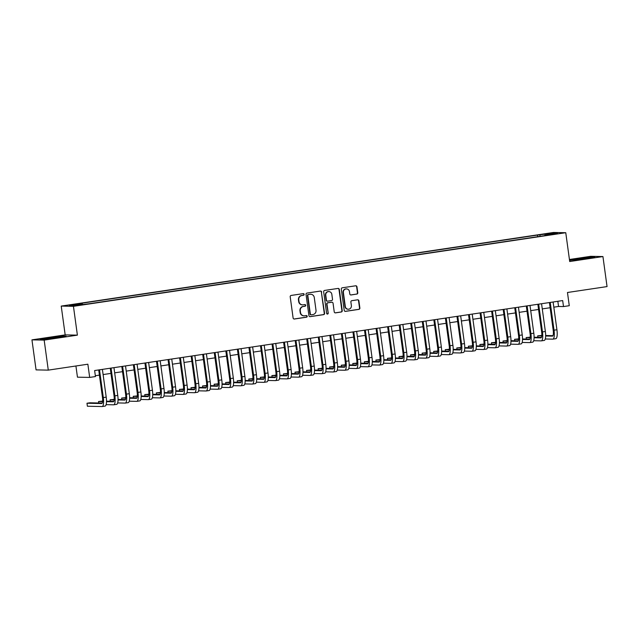 <?xml version="1.0" encoding="UTF-8"?>
<svg xmlns="http://www.w3.org/2000/svg" width="639" height="639" viewBox="0 0 639 639"><rect width="100%" height="100%" fill="white"/><g stroke="black" fill="none" stroke-linecap="round" stroke-linejoin="round"><path stroke-width="0.96" d="M304.14 294.339A0.831 0.799 91.2 0 0 303.229 293.636L291.176 295.434A1.19 1.142 91.2 0 0 290.202 296.784L293.109 317.998A1.19 1.142 91.2 0 0 294.403 319.013L306.456 317.208A0.831 0.799 91.2 0 0 306.361 315.546A0.831 0.799 91.2 0 0 306.233 315.554L304.675 315.794A3.81 3.666 91.2 0 1 300.53 312.559L300.282 310.794A3.81 3.666 91.2 0 1 303.397 306.48L304.955 306.249A0.831 0.799 91.2 0 0 304.859 304.587A0.831 0.799 91.2 0 0 304.731 304.595L303.174 304.827A3.81 3.666 91.2 0 1 299.028 301.6L298.78 299.835A3.81 3.666 91.2 0 1 301.896 295.522L303.453 295.282A0.831 0.799 91.2 0 0 304.14 294.339M302.582 304.867L302.247 304.859A3.81 3.666 91.2 0 1 298.693 301.592L298.453 299.827A3.81 3.666 91.2 0 1 301.568 295.514L303.126 295.282A0.831 0.799 91.2 0 0 303.19 293.644M294.403 319.013L294.076 319.005A1.19 1.142 91.2 0 0 294.076 319.005L306.129 317.2A0.831 0.799 91.2 0 0 306.193 315.562M304.084 315.826L303.749 315.826A3.81 3.666 91.2 0 1 300.194 312.559L299.955 310.786A3.81 3.666 91.2 0 1 303.07 306.472L304.627 306.241A0.831 0.799 91.2 0 0 304.691 304.603M545.123 233.866L550.027 233.355L545.123 233.866M356.802 294.108A1.19 1.142 91.2 0 0 357.776 292.758L356.961 286.807A1.19 1.142 91.2 0 0 355.667 285.793L342.28 287.798A1.19 1.142 91.2 0 0 341.306 289.147L344.213 310.362A1.19 1.142 91.2 0 0 345.507 311.369L358.894 309.364A1.19 1.142 91.2 0 0 359.869 308.022L358.886 300.825A1.19 1.142 91.2 0 0 357.584 299.819L351.857 300.673A1.19 1.142 91.2 0 0 350.883 302.023L351.378 305.594A3.187 3.067 91.2 0 1 348.279 309.228A3.187 3.067 91.2 0 1 345.308 306.496L343.391 292.534A3.187 3.067 91.2 0 1 346.49 288.892A3.187 3.067 91.2 0 1 349.461 291.624L349.781 293.948A1.19 1.142 91.2 0 0 351.075 294.962L356.474 294.1A1.19 1.142 91.2 0 0 357.449 292.75L356.634 286.799A1.19 1.142 91.2 0 0 355.683 285.793M44.171 340.108L77.391 335.14L65.178 334.892L31.95 339.86L44.171 340.108L48.284 370.125L87.862 364.206L89.676 377.417L95.451 376.555L94.628 370.548L562.679 300.57L563.502 306.568L569.277 305.706L567.472 292.494L607.05 286.584L602.936 256.558L590.716 256.311L569.437 259.498M77.391 335.14L73.445 306.321L565.763 232.708L569.708 261.527L602.936 256.558M321.681 292.079A1.19 1.142 91.2 0 0 320.387 291.072L307 293.069A1.19 1.142 91.2 0 0 306.033 294.419L308.933 315.634A1.19 1.142 91.2 0 0 310.234 316.64L323.614 314.644A1.19 1.142 91.2 0 0 324.588 313.294L321.353 292.071A1.19 1.142 91.2 0 0 320.411 291.064M324.644 290.433L338.031 288.429A1.19 1.142 91.2 0 1 339.325 289.443L342.232 310.658A1.19 1.142 91.2 0 1 341.258 312.008L335.531 312.862A1.19 1.142 91.2 0 1 334.229 311.856L333.055 303.245A1.19 1.142 91.2 0 0 331.761 302.239L327.959 302.806A1.19 1.142 91.2 0 0 326.984 304.156L328.214 313.11A0.831 0.799 91.2 0 1 327.4 314.068A0.831 0.799 91.2 0 1 326.625 313.35L323.669 291.783A1.19 1.142 91.2 0 1 324.644 290.433M48.284 370.125L36.064 369.885L31.95 339.86M72.111 304.947L77.351 304.036L72.111 304.947M73.445 306.321L61.224 306.081L553.542 232.468L565.763 232.708M537.719 236.686L537.495 235.08L79.851 303.509L82.159 303.557L82.495 304.364M537.495 235.08L552.519 233.227L557.543 233.331L544.827 235.232L547.144 235.28L89.492 303.709L74.467 305.562L69.451 305.458L82.159 303.557M75.921 365.995L77.455 377.17L89.676 377.417M65.178 334.892L61.224 306.081M553.821 307.175L558.542 306.472L563.502 306.568M95.339 375.732L99.412 375.117M103.111 374.566L110.97 373.392M114.669 372.841L122.528 371.666M126.226 371.115L134.086 369.933M137.784 369.382L145.644 368.208M149.334 367.657L157.202 366.482M160.892 365.931L168.752 364.749M172.45 364.198L180.31 363.024M184.008 362.473L191.868 361.299M195.566 360.747L203.426 359.565M207.124 359.014L214.984 357.84M218.674 357.289L226.541 356.115M230.232 355.564L238.091 354.381M241.79 353.83L249.649 352.656M253.348 352.105L261.207 350.931M264.905 350.38L272.765 349.198M276.463 348.646L284.323 347.472M288.021 346.921L295.881 345.747M299.571 345.196L307.439 344.014M311.129 343.462L318.989 342.288M322.687 341.737L330.547 340.563M334.245 340.012L342.105 338.83M345.803 338.279L353.663 337.104M357.361 336.553L365.22 335.379M368.919 334.828L376.778 333.646M380.469 333.095L388.336 331.921M392.026 331.369L399.886 330.195M403.584 329.644L411.444 328.462M415.142 327.911L423.002 326.737M426.7 326.186L434.56 325.011M438.258 324.46L446.118 323.278M449.816 322.727L457.676 321.553M461.366 321.002L469.234 319.827M472.924 319.276L480.784 318.094M484.482 317.543L492.342 316.369M496.04 315.818L503.899 314.644M507.598 314.092L515.457 312.91M519.156 312.359L527.015 311.185M530.713 310.634L538.573 309.46M542.263 308.901L550.131 307.726M557.839 301.288L558.542 306.472M544.827 235.232L544.771 235.631M540.29 236.302L539.811 235.128M552.519 233.227L552.08 234.146M56.767 337.815L66.073 336.106L62.398 336.034L40.089 339.373L43.771 339.445L56.767 337.815M569.549 260.329L585.484 258.755L594.797 257.054L591.115 256.982L569.525 260.185M309.883 316.64A1.19 1.142 91.2 0 0 309.899 316.64L323.286 314.636A1.19 1.142 91.2 0 0 324.261 313.286L321.353 292.071M308.477 294.531A0.831 0.799 91.2 0 0 307.798 295.482L310.346 314.1A0.831 0.799 91.2 0 0 311.257 314.803L312.894 314.564A3.81 3.666 91.2 0 0 316.009 310.25L314.268 297.518A3.81 3.666 91.2 0 0 310.123 294.291L308.142 294.531A0.831 0.799 91.2 0 0 307.463 295.474L307.798 295.482M311.121 314.811L310.794 314.811A0.831 0.799 91.2 0 1 310.019 314.092L307.463 295.474M310.714 294.252L310.386 294.244A3.81 3.666 91.2 0 0 309.787 294.283L310.123 294.291M308.142 294.531L309.787 294.283M335.531 312.862L335.195 312.854A1.19 1.142 91.2 0 0 335.195 312.854L340.922 312A1.19 1.142 91.2 0 0 341.897 310.65L338.989 289.435A1.19 1.142 91.2 0 0 338.047 288.429M331.945 302.231L331.609 302.223A1.19 1.142 91.2 0 0 331.425 302.231L327.623 302.798A1.19 1.142 91.2 0 0 326.657 304.148L328.214 313.11M327.232 314.045A0.831 0.799 91.2 0 0 327.879 313.11M331.833 294.323A3.187 3.067 91.2 0 0 328.861 291.592A3.187 3.067 91.2 0 0 325.762 295.226L326.433 300.146A1.19 1.142 91.2 0 0 327.735 301.161L331.529 300.586A1.19 1.142 91.2 0 0 332.504 299.244L331.833 294.323M328.861 291.592L328.526 291.584A3.187 3.067 91.2 0 0 325.435 295.218L325.762 295.226M327.543 301.169L327.216 301.161A1.19 1.142 91.2 0 1 326.106 300.138L325.435 295.218M351.075 294.962L350.747 294.954A1.19 1.142 91.2 0 0 350.747 294.954L356.474 294.1M346.49 288.892L346.162 288.884A3.187 3.067 91.2 0 0 343.063 292.526L343.391 292.534M348.279 309.228L347.943 309.22A3.187 3.067 91.2 0 1 344.972 306.488L343.063 292.526M345.507 311.369L345.18 311.361A1.19 1.142 91.2 0 0 345.18 311.361L358.567 309.364A1.19 1.142 91.2 0 0 359.541 308.014L358.551 300.825A1.19 1.142 91.2 0 0 357.608 299.819M102.248 403.057L89.867 402.802L86.984 403.241L87.391 406.236L102.072 406.532A9.098 2.444 -98.5 0 0 102.184 406.532A9.098 2.444 -98.5 0 0 103.31 397.578L99.508 369.821M104.964 406.1A9.098 2.444 -98.5 0 0 105.076 406.092A9.098 2.444 -98.5 0 0 106.202 397.146L102.4 369.39M98.702 369.941L102.488 397.562A6.063 1.629 81.5 0 1 101.737 403.528A6.063 1.629 81.5 0 1 101.657 403.536L86.984 403.241M59.203 337.368L60.913 336.937L58.037 337.033L50.968 337.935L45.329 339.069L47.118 339.021M41.415 339.397L49.554 337.911L64.611 336.378M56.048 337.903L58.213 337.552M587.92 258.316L589.629 257.884L587.952 257.868L583.064 258.412L574.261 259.873L575.843 259.969M584.773 258.851L586.937 258.491M570.14 260.345L578.271 258.851L593.327 257.325M106.114 404.655L113.63 404.806A9.098 2.444 -98.5 0 0 113.742 404.799A9.098 2.444 -98.5 0 0 114.868 395.853L111.066 368.096M116.514 404.375A9.098 2.444 -98.5 0 0 116.625 404.367A9.098 2.444 -98.5 0 0 117.76 395.421L113.958 367.657M110.259 368.216L114.046 395.837A6.063 1.629 81.5 0 1 113.295 401.803A6.063 1.629 81.5 0 1 113.215 401.803L106.489 401.667M113.806 401.324L106.497 401.18M102.655 401.1L98.534 401.508L98.741 402.985M102.615 401.596L98.534 401.508M117.672 402.929L125.188 403.081A9.098 2.444 -98.5 0 0 125.3 403.073A9.098 2.444 -98.5 0 0 126.426 394.127L122.624 366.363M128.072 402.65A9.098 2.444 -98.5 0 0 128.183 402.642A9.098 2.444 -98.5 0 0 129.318 393.688L125.516 365.931M121.817 366.482L125.603 394.103A6.063 1.629 81.5 0 1 124.845 400.07A6.063 1.629 81.5 0 1 124.773 400.078L118.047 399.942M125.364 399.599L118.047 399.455M114.213 399.375L110.092 399.782L110.299 401.26M114.165 399.862L110.092 399.782M129.23 401.196L136.738 401.348A9.098 2.444 -98.5 0 0 136.85 401.348A9.098 2.444 -98.5 0 0 137.984 392.394L134.182 364.637M139.629 400.917A9.098 2.444 -98.5 0 0 139.741 400.909A9.098 2.444 -98.5 0 0 140.876 391.963L137.073 364.206M133.375 364.757L137.161 392.378A6.063 1.629 81.5 0 1 136.403 398.345A6.063 1.629 81.5 0 1 136.331 398.353L129.597 398.217M136.914 397.873L129.605 397.722M125.771 397.65L121.65 398.057L121.849 399.527M125.723 398.137L121.65 398.057M140.788 399.471L148.296 399.623A9.098 2.444 -98.5 0 0 148.408 399.615A9.098 2.444 -98.5 0 0 149.542 390.669L145.74 362.912M151.187 399.191A9.098 2.444 -98.5 0 0 151.299 399.183A9.098 2.444 -98.5 0 0 152.433 390.237L148.631 362.473M144.933 363.032L148.719 390.653A6.063 1.629 81.5 0 1 147.96 396.619A6.063 1.629 81.5 0 1 147.889 396.619L141.155 396.484M148.472 396.14L141.163 395.996M137.329 395.916L133.208 396.324L133.407 397.801M137.281 396.412L133.208 396.324M152.346 397.746L159.854 397.897A9.098 2.444 -98.5 0 0 159.966 397.889A9.098 2.444 -98.5 0 0 161.1 388.943L157.298 361.179M162.745 397.466A9.098 2.444 -98.5 0 0 162.857 397.458A9.098 2.444 -98.5 0 0 163.983 388.504L160.181 360.747M156.491 361.299L160.269 388.919A6.063 1.629 81.5 0 1 159.518 394.886A6.063 1.629 81.5 0 1 159.446 394.894L152.713 394.758M160.03 394.415L152.721 394.271M148.879 394.191L144.765 394.598L144.965 396.076M148.839 394.678L144.765 394.598M163.903 396.012L171.412 396.164A9.098 2.444 -98.5 0 0 171.524 396.164A9.098 2.444 -98.5 0 0 172.658 387.21L168.856 359.453M174.303 395.733A9.098 2.444 -98.5 0 0 174.415 395.725A9.098 2.444 -98.5 0 0 175.541 386.779L171.739 359.022M168.049 359.573L171.827 387.194A6.063 1.629 81.5 0 1 171.076 393.161A6.063 1.629 81.5 0 1 170.996 393.169L164.271 393.033M171.587 392.689L164.279 392.538M160.437 392.466L156.323 392.873L156.523 394.343M160.397 392.953L156.323 392.873M175.453 394.287L182.97 394.439A9.098 2.444 -98.5 0 0 183.081 394.431A9.098 2.444 -98.5 0 0 184.208 385.485L180.406 357.72M185.861 394.007A9.098 2.444 -98.5 0 0 185.973 393.999A9.098 2.444 -98.5 0 0 187.099 385.053L183.297 357.289M179.599 357.848L183.385 385.469A6.063 1.629 81.5 0 1 182.634 391.435A6.063 1.629 81.5 0 1 182.554 391.435L175.829 391.3M183.145 390.956L175.837 390.812M171.995 390.733L167.881 391.14L168.081 392.618M171.955 391.22L167.881 391.14M187.011 392.562L194.528 392.713A9.098 2.444 -98.5 0 0 194.639 392.705A9.098 2.444 -98.5 0 0 195.766 383.759L191.964 355.995M197.411 392.282A9.098 2.444 -98.5 0 0 197.523 392.274A9.098 2.444 -98.5 0 0 198.657 383.32L194.855 355.564M191.157 356.115L194.943 383.735A6.063 1.629 81.5 0 1 194.192 389.702A6.063 1.629 81.5 0 1 194.112 389.71L187.387 389.574M194.703 389.231L187.387 389.087M183.553 389.007L179.431 389.415L179.639 390.892M183.513 389.494L179.431 389.415M198.569 390.828L206.085 390.98A9.098 2.444 -98.5 0 0 206.197 390.98A9.098 2.444 -98.5 0 0 207.324 382.026L203.522 354.27M208.969 390.549A9.098 2.444 -98.5 0 0 209.081 390.541A9.098 2.444 -98.5 0 0 210.215 381.595L206.413 353.838M202.715 354.389L206.501 382.01A6.063 1.629 81.5 0 1 205.742 387.977A6.063 1.629 81.5 0 1 205.67 387.985L198.945 387.849M206.261 387.506L198.945 387.354M195.111 387.282L190.989 387.689L191.197 389.159M195.063 387.769L190.989 387.689M210.127 389.103L217.635 389.255A9.098 2.444 -98.5 0 0 217.747 389.247A9.098 2.444 -98.5 0 0 218.881 380.301L215.079 352.536M220.527 388.824A9.098 2.444 -98.5 0 0 220.639 388.816A9.098 2.444 -98.5 0 0 221.773 379.87L217.971 352.105M214.273 352.664L218.059 380.285A6.063 1.629 81.5 0 1 217.3 386.252A6.063 1.629 81.5 0 1 217.228 386.252L210.495 386.116M217.811 385.772L210.503 385.629M206.669 385.549L202.547 385.956L202.747 387.434M206.621 386.036L202.547 385.956M221.685 387.378L229.193 387.53A9.098 2.444 -98.5 0 0 229.305 387.522A9.098 2.444 -98.5 0 0 230.439 378.576L226.637 350.811M232.085 387.098A9.098 2.444 -98.5 0 0 232.197 387.09A9.098 2.444 -98.5 0 0 233.331 378.136L229.529 350.38M225.831 350.931L229.617 378.552A6.063 1.629 81.5 0 1 228.858 384.518A6.063 1.629 81.5 0 1 228.786 384.526L222.052 384.39M229.369 384.047L222.06 383.903M218.226 383.823L214.105 384.231L214.305 385.7M218.179 384.311L214.105 384.231M233.243 385.644L240.751 385.796A9.098 2.444 -98.5 0 0 240.863 385.788A9.098 2.444 -98.5 0 0 241.997 376.842L238.195 349.086M243.643 385.365A9.098 2.444 -98.5 0 0 243.755 385.357A9.098 2.444 -98.5 0 0 244.881 376.411L241.079 348.654M237.388 349.206L241.167 376.826A6.063 1.629 81.5 0 1 240.416 382.793A6.063 1.629 81.5 0 1 240.344 382.801L233.61 382.665M240.927 382.322L233.618 382.17M229.776 382.098L225.663 382.505L225.863 383.975M229.736 382.585L225.663 382.505M244.801 383.919L252.309 384.071A9.098 2.444 -98.5 0 0 252.421 384.063A9.098 2.444 -98.5 0 0 253.555 375.117L249.753 347.352M255.201 383.64A9.098 2.444 -98.5 0 0 255.312 383.632A9.098 2.444 -98.5 0 0 256.439 374.686L252.637 346.921M248.946 347.48L252.724 375.101A6.063 1.629 81.5 0 1 251.974 381.068A6.063 1.629 81.5 0 1 251.894 381.068L245.168 380.932M252.485 380.588L245.176 380.445M241.334 380.365L237.221 380.772L237.42 382.25M241.294 380.852L237.221 380.772M256.351 382.194L263.867 382.346A9.098 2.444 -98.5 0 0 263.979 382.338A9.098 2.444 -98.5 0 0 265.105 373.384L261.303 345.627M266.751 381.914A9.098 2.444 -98.5 0 0 266.87 381.906A9.098 2.444 -98.5 0 0 267.997 372.952L264.195 345.196M260.496 345.747L264.282 373.368A6.063 1.629 81.5 0 1 263.532 379.334A6.063 1.629 81.5 0 1 263.452 379.342L256.726 379.207M264.043 378.863L256.734 378.719M252.892 378.639L248.779 379.047L248.978 380.517M252.852 379.127L248.779 379.047M267.909 380.461L275.425 380.612A9.098 2.444 -98.5 0 0 275.537 380.604A9.098 2.444 -98.5 0 0 276.663 371.658L272.861 343.902M278.308 380.181A9.098 2.444 -98.5 0 0 278.42 380.173A9.098 2.444 -98.5 0 0 279.555 371.227L275.752 343.47M272.054 344.022L275.84 371.642A6.063 1.629 81.5 0 1 275.082 377.609A6.063 1.629 81.5 0 1 275.01 377.617L268.284 377.481M275.601 377.138L268.284 376.986M264.45 376.914L260.329 377.322L260.536 378.791M264.41 377.401L260.329 377.322M279.467 378.735L286.975 378.887A9.098 2.444 -98.5 0 0 287.087 378.879A9.098 2.444 -98.5 0 0 288.221 369.933L284.419 342.169M289.866 378.456A9.098 2.444 -98.5 0 0 289.978 378.448A9.098 2.444 -98.5 0 0 291.112 369.502L287.31 341.737M283.612 342.296L287.398 369.917A6.063 1.629 81.5 0 1 286.639 375.884A6.063 1.629 81.5 0 1 286.568 375.884L279.842 375.748M287.159 375.405L279.842 375.261M276.008 375.181L271.887 375.588L272.094 377.066M275.96 375.668L271.887 375.588M291.025 377.01L298.533 377.162A9.098 2.444 -98.5 0 0 298.645 377.154A9.098 2.444 -98.5 0 0 299.779 368.2L295.977 340.443M301.424 376.73A9.098 2.444 -98.5 0 0 301.536 376.722A9.098 2.444 -98.5 0 0 302.67 367.768L298.868 340.012M295.17 340.563L298.956 368.184A6.063 1.629 81.5 0 1 298.197 374.15A6.063 1.629 81.5 0 1 298.125 374.158L291.392 374.023M298.709 373.679L291.4 373.535M287.566 373.456L283.444 373.863L283.644 375.333M287.518 373.943L283.444 373.863M302.582 375.277L310.091 375.428A9.098 2.444 -98.5 0 0 310.203 375.42A9.098 2.444 -98.5 0 0 311.337 366.474L307.535 338.718M312.982 374.997A9.098 2.444 -98.5 0 0 313.094 374.989A9.098 2.444 -98.5 0 0 314.228 366.043L310.418 338.287M306.728 338.838L310.506 366.459A6.063 1.629 81.5 0 1 309.755 372.425A6.063 1.629 81.5 0 1 309.683 372.433L302.95 372.297M310.266 371.954L302.958 371.802M299.124 371.73L295.002 372.138L295.202 373.607M299.076 372.217L295.002 372.138M314.14 373.551L321.649 373.703A9.098 2.444 -98.5 0 0 321.76 373.695A9.098 2.444 -98.5 0 0 322.895 364.749L319.093 336.985M324.54 373.272A9.098 2.444 -98.5 0 0 324.652 373.264A9.098 2.444 -98.5 0 0 325.778 364.318L321.976 336.553M318.286 337.112L322.064 364.733A6.063 1.629 81.5 0 1 321.313 370.7A6.063 1.629 81.5 0 1 321.241 370.7L314.508 370.564M321.824 370.221L314.516 370.077M310.674 369.997L306.56 370.404L306.76 371.882M310.634 370.484L306.56 370.404M325.698 371.826L333.207 371.978A9.098 2.444 -98.5 0 0 333.318 371.97A9.098 2.444 -98.5 0 0 334.453 363.016L330.643 335.259M336.098 371.547A9.098 2.444 -98.5 0 0 336.21 371.539A9.098 2.444 -98.5 0 0 337.336 362.585L333.534 334.828M329.836 335.379L333.622 363A6.063 1.629 81.5 0 1 332.871 368.967A6.063 1.629 81.5 0 1 332.791 368.975L326.066 368.839M333.382 368.495L326.074 368.352M322.232 368.272L318.118 368.679L318.318 370.149M322.192 368.759L318.118 368.679M337.248 370.093L344.764 370.245A9.098 2.444 -98.5 0 0 344.876 370.237A9.098 2.444 -98.5 0 0 346.003 361.291L342.2 333.534M347.648 369.813A9.098 2.444 -98.5 0 0 347.76 369.805A9.098 2.444 -98.5 0 0 348.894 360.859L345.092 333.103M341.394 333.654L345.18 361.275A6.063 1.629 81.5 0 1 344.429 367.241A6.063 1.629 81.5 0 1 344.349 367.249L337.624 367.113M344.94 366.77L337.632 366.618M333.79 366.546L329.668 366.946L329.876 368.423M333.75 367.034L329.668 366.946M348.806 368.368L356.322 368.519A9.098 2.444 -98.5 0 0 356.434 368.511A9.098 2.444 -98.5 0 0 357.56 359.565L353.758 331.801M359.206 368.088A9.098 2.444 -98.5 0 0 359.318 368.08A9.098 2.444 -98.5 0 0 360.452 359.134L356.65 331.369M352.952 331.929L356.738 359.549A6.063 1.629 81.5 0 1 355.979 365.516A6.063 1.629 81.5 0 1 355.907 365.516L349.182 365.38M356.498 365.037L349.182 364.893M345.348 364.813L341.226 365.22L341.434 366.698M345.308 365.3L341.226 365.22M360.364 366.642L367.872 366.794A9.098 2.444 -98.5 0 0 367.984 366.786A9.098 2.444 -98.5 0 0 369.118 357.832L365.316 330.075M370.764 366.363A9.098 2.444 -98.5 0 0 370.876 366.355A9.098 2.444 -98.5 0 0 372.01 357.401L368.208 329.644M364.51 330.195L368.296 357.816A6.063 1.629 81.5 0 1 367.537 363.783A6.063 1.629 81.5 0 1 367.465 363.791L360.739 363.655M368.048 363.311L360.739 363.168M356.905 363.088L352.784 363.495L352.984 364.965M356.858 363.575L352.784 363.495M371.922 364.909L379.43 365.061A9.098 2.444 -98.5 0 0 379.542 365.053A9.098 2.444 -98.5 0 0 380.676 356.107L376.874 328.35M382.322 364.629A9.098 2.444 -98.5 0 0 382.434 364.621A9.098 2.444 -98.5 0 0 383.568 355.675L379.766 327.919M376.067 328.47L379.854 356.091A6.063 1.629 81.5 0 1 379.095 362.057A6.063 1.629 81.5 0 1 379.023 362.065L372.289 361.93M379.606 361.586L372.297 361.434M368.463 361.362L364.342 361.762L364.542 363.24M368.415 361.85L364.342 361.762M383.48 363.184L390.988 363.335A9.098 2.444 -98.5 0 0 391.1 363.327A9.098 2.444 -98.5 0 0 392.234 354.381L388.432 326.617M393.88 362.904A9.098 2.444 -98.5 0 0 393.991 362.896A9.098 2.444 -98.5 0 0 395.126 353.95L391.316 326.186M387.625 326.745L391.403 354.365A6.063 1.629 81.5 0 1 390.653 360.332A6.063 1.629 81.5 0 1 390.581 360.332L383.847 360.196M391.164 359.853L383.855 359.709M380.021 359.629L375.9 360.037L376.099 361.514M379.973 360.116L375.9 360.037M395.038 361.458L402.546 361.61A9.098 2.444 -98.5 0 0 402.658 361.602A9.098 2.444 -98.5 0 0 403.792 352.648L399.99 324.892M405.438 361.179A9.098 2.444 -98.5 0 0 405.549 361.171A9.098 2.444 -98.5 0 0 406.676 352.217L402.874 324.46M399.183 325.011L402.961 352.632A6.063 1.629 81.5 0 1 402.211 358.599A6.063 1.629 81.5 0 1 402.139 358.607L395.405 358.471M402.722 358.128L395.413 357.984M391.571 357.904L387.458 358.311L387.657 359.781M391.531 358.391L387.458 358.311M406.596 359.725L414.104 359.877A9.098 2.444 -98.5 0 0 414.216 359.869A9.098 2.444 -98.5 0 0 415.35 350.923L411.54 323.166M416.995 359.445A9.098 2.444 -98.5 0 0 417.107 359.438A9.098 2.444 -98.5 0 0 418.233 350.491L414.431 322.735M410.733 323.286L414.519 350.907A6.063 1.629 81.5 0 1 413.768 356.874A6.063 1.629 81.5 0 1 413.689 356.882L406.963 356.746M414.28 356.402L406.971 356.25M403.129 356.171L399.016 356.578L399.215 358.056M403.089 356.666L399.016 356.578M418.146 358L425.662 358.152A9.098 2.444 -98.5 0 0 425.774 358.144A9.098 2.444 -98.5 0 0 426.9 349.198L423.098 321.433M428.545 357.72A9.098 2.444 -98.5 0 0 428.657 357.712A9.098 2.444 -98.5 0 0 429.791 348.766L425.989 321.002M422.291 321.561L426.077 349.182A6.063 1.629 81.5 0 1 425.326 355.148A6.063 1.629 81.5 0 1 425.247 355.148L418.521 355.012M425.838 354.669L418.529 354.525M414.687 354.445L410.565 354.853L410.773 356.33M414.647 354.933L410.565 354.853M429.704 356.274L437.22 356.426A9.098 2.444 -98.5 0 0 437.332 356.418A9.098 2.444 -98.5 0 0 438.458 347.464L434.656 319.708M440.103 355.995A9.098 2.444 -98.5 0 0 440.215 355.987A9.098 2.444 -98.5 0 0 441.349 347.033L437.547 319.276M433.849 319.827L437.635 347.448A6.063 1.629 81.5 0 1 436.876 353.415A6.063 1.629 81.5 0 1 436.804 353.423L430.079 353.287M437.395 352.944L430.079 352.8M426.245 352.72L422.123 353.127L422.331 354.597M426.205 353.207L422.123 353.127M441.261 354.541L448.77 354.693A9.098 2.444 -98.5 0 0 448.882 354.685A9.098 2.444 -98.5 0 0 450.016 345.739L446.214 317.982M451.661 354.262A9.098 2.444 -98.5 0 0 451.773 354.254A9.098 2.444 -98.5 0 0 452.907 345.308L449.105 317.551M445.407 318.102L449.193 345.723A6.063 1.629 81.5 0 1 448.434 351.69A6.063 1.629 81.5 0 1 448.362 351.698L441.637 351.562M448.945 351.218L441.637 351.067M437.803 350.987L433.681 351.394L433.881 352.872M437.755 351.482L433.681 351.394M452.819 352.816L460.328 352.968A9.098 2.444 -98.5 0 0 460.439 352.96A9.098 2.444 -98.5 0 0 461.574 344.014L457.772 316.249M463.219 352.536A9.098 2.444 -98.5 0 0 463.331 352.528A9.098 2.444 -98.5 0 0 464.465 343.582L460.663 315.818M456.965 316.377L460.751 343.998A6.063 1.629 81.5 0 1 459.992 349.964A6.063 1.629 81.5 0 1 459.92 349.964L453.187 349.829M460.503 349.485L453.195 349.341M449.361 349.261L445.239 349.669L445.439 351.146M449.313 349.749L445.239 349.669M464.377 351.091L471.886 351.242A9.098 2.444 -98.5 0 0 471.997 351.234A9.098 2.444 -98.5 0 0 473.132 342.28L469.33 314.524M474.777 350.811A9.098 2.444 -98.5 0 0 474.889 350.803A9.098 2.444 -98.5 0 0 476.023 341.849L472.213 314.092M468.523 314.644L472.301 342.264A6.063 1.629 81.5 0 1 471.55 348.231A6.063 1.629 81.5 0 1 471.478 348.239L464.745 348.103M472.061 347.76L464.753 347.608M460.911 347.536L456.797 347.943L456.997 349.413M460.871 348.023L456.797 347.943M475.935 349.357L483.443 349.509A9.098 2.444 -98.5 0 0 483.555 349.501A9.098 2.444 -98.5 0 0 484.689 340.555L480.887 312.798M486.335 349.078A9.098 2.444 -98.5 0 0 486.447 349.07A9.098 2.444 -98.5 0 0 487.573 340.124L483.771 312.367M480.081 312.918L483.859 340.539A6.063 1.629 81.5 0 1 483.108 346.506A6.063 1.629 81.5 0 1 483.036 346.506L476.303 346.378M483.619 346.034L476.311 345.883M472.469 345.803L468.355 346.21L468.555 347.688M472.429 346.298L468.355 346.21M487.485 347.632L495.001 347.784A9.098 2.444 -98.5 0 0 495.113 347.776A9.098 2.444 -98.5 0 0 496.247 338.83L492.437 311.065M497.893 347.352A9.098 2.444 -98.5 0 0 498.005 347.344A9.098 2.444 -98.5 0 0 499.131 338.398L495.329 310.634M491.631 311.193L495.417 338.814A6.063 1.629 81.5 0 1 494.666 344.78A6.063 1.629 81.5 0 1 494.586 344.78L487.861 344.645M495.177 344.301L487.869 344.157M484.027 344.078L479.913 344.485L480.113 345.963M483.987 344.565L479.913 344.485M499.043 345.907L506.559 346.058A9.098 2.444 -98.5 0 0 506.671 346.05A9.098 2.444 -98.5 0 0 507.797 337.096L503.995 309.34M509.443 345.627A9.098 2.444 -98.5 0 0 509.555 345.619A9.098 2.444 -98.5 0 0 510.689 336.665L506.887 308.909M503.189 309.46L506.975 337.08A6.063 1.629 81.5 0 1 506.224 343.047A6.063 1.629 81.5 0 1 506.144 343.055L499.418 342.919M506.735 342.576L499.426 342.424M495.584 342.352L491.463 342.76L491.671 344.229M495.544 342.839L491.463 342.76M510.601 344.173L518.117 344.325A9.098 2.444 -98.5 0 0 518.229 344.317A9.098 2.444 -98.5 0 0 519.355 335.371L515.553 307.615M521.001 343.894A9.098 2.444 -98.5 0 0 521.112 343.886A9.098 2.444 -98.5 0 0 522.247 334.94L518.445 307.183M514.746 307.734L518.533 335.355A6.063 1.629 81.5 0 1 517.774 341.322A6.063 1.629 81.5 0 1 517.702 341.322L510.976 341.194M518.293 340.851L510.976 340.699M507.142 340.619L503.021 341.026L503.228 342.504M507.102 341.114L503.021 341.026M522.159 342.448L529.667 342.6A9.098 2.444 -98.5 0 0 529.779 342.592A9.098 2.444 -98.5 0 0 530.913 333.646L527.111 305.881M532.559 342.169A9.098 2.444 -98.5 0 0 532.67 342.161A9.098 2.444 -98.5 0 0 533.805 333.215L530.003 305.45M526.304 306.001L530.09 333.63A6.063 1.629 81.5 0 1 529.332 339.597A6.063 1.629 81.5 0 1 529.26 339.597L522.534 339.461M529.843 339.117L522.534 338.974M518.7 338.894L514.579 339.301L514.778 340.779M518.652 339.381L514.579 339.301M533.717 340.723L541.225 340.875A9.098 2.444 -98.5 0 0 541.337 340.867A9.098 2.444 -98.5 0 0 542.471 331.913L538.669 304.156M544.116 340.443A9.098 2.444 -98.5 0 0 544.228 340.435A9.098 2.444 -98.5 0 0 545.363 331.481L541.56 303.725M537.862 304.276L541.648 331.897A6.063 1.629 81.5 0 1 540.89 337.863A6.063 1.629 81.5 0 1 540.818 337.871L534.084 337.735M541.401 337.392L534.092 337.24M530.258 337.168L526.137 337.576L526.336 339.045M530.21 337.656L526.137 337.576M545.275 338.989L552.783 339.141A9.098 2.444 -98.5 0 0 552.895 339.133A9.098 2.444 -98.5 0 0 554.029 330.187L550.227 302.431M555.674 338.71A9.098 2.444 -98.5 0 0 555.786 338.702A9.098 2.444 -98.5 0 0 556.92 329.756L553.11 301.999M549.42 302.551L553.198 330.171A6.063 1.629 81.5 0 1 552.447 336.138A6.063 1.629 81.5 0 1 552.376 336.138L545.642 336.002M552.959 335.667L545.65 335.515M541.808 335.435L537.695 335.842L537.894 337.32M541.768 335.93L537.695 335.842M103.31 397.578L106.202 397.146M114.868 395.853L117.76 395.421M126.426 394.127L129.318 393.688M137.984 392.394L140.876 391.963M149.542 390.669L152.433 390.237M161.1 388.943L163.983 388.504M172.658 387.21L175.541 386.779M184.208 385.485L187.099 385.053M195.766 383.759L198.657 383.32M207.324 382.026L210.215 381.595M218.881 380.301L221.773 379.87M230.439 378.576L233.331 378.136M241.997 376.842L244.881 376.411M253.555 375.117L256.439 374.686M265.105 373.384L267.997 372.952M276.663 371.658L279.555 371.227M288.221 369.933L291.112 369.502M299.779 368.2L302.67 367.768M311.337 366.474L314.228 366.043M322.895 364.749L325.778 364.318M334.453 363.016L337.336 362.585M346.003 361.291L348.894 360.859M357.56 359.565L360.452 359.134M369.118 357.832L372.01 357.401M380.676 356.107L383.568 355.675M392.234 354.381L395.126 353.95M403.792 352.648L406.676 352.217M415.35 350.923L418.233 350.491M426.9 349.198L429.791 348.766M438.458 347.464L441.349 347.033M450.016 345.739L452.907 345.308M461.574 344.014L464.465 343.582M473.132 342.28L476.023 341.849M484.689 340.555L487.573 340.124M496.247 338.83L499.131 338.398M507.797 337.096L510.689 336.665M519.355 335.371L522.247 334.94M530.913 333.646L533.805 333.215M542.471 331.913L545.363 331.481M554.029 330.187L556.92 329.756M102.184 406.532L105.076 406.092M113.742 404.799L116.625 404.367M125.3 403.073L128.183 402.642M136.85 401.348L139.741 400.909M148.408 399.615L151.299 399.183M159.966 397.889L162.857 397.458M171.524 396.164L174.415 395.725M183.081 394.431L185.973 393.999M194.639 392.705L197.523 392.274M206.197 390.98L209.081 390.541M217.747 389.247L220.639 388.816M229.305 387.522L232.197 387.09M240.863 385.788L243.755 385.357M252.421 384.063L255.312 383.632M263.979 382.338L266.87 381.906M275.537 380.604L278.42 380.173M287.087 378.879L289.978 378.448M298.645 377.154L301.536 376.722M310.203 375.42L313.094 374.989M321.76 373.695L324.652 373.264M333.318 371.97L336.21 371.539M344.876 370.237L347.76 369.805M356.434 368.511L359.318 368.08M367.984 366.786L370.876 366.355M379.542 365.053L382.434 364.621M391.1 363.327L393.991 362.896M402.658 361.602L405.549 361.171M414.216 359.869L417.107 359.438M425.774 358.144L428.657 357.712M437.332 356.418L440.215 355.987M448.882 354.685L451.773 354.254M460.439 352.96L463.331 352.528M471.997 351.234L474.889 350.803M483.555 349.501L486.447 349.07M495.113 347.776L498.005 347.344M506.671 346.05L509.555 345.619M518.229 344.317L521.112 343.886M529.779 342.592L532.67 342.161M541.337 340.867L544.228 340.435M552.895 339.133L555.786 338.702"/></g></svg>
